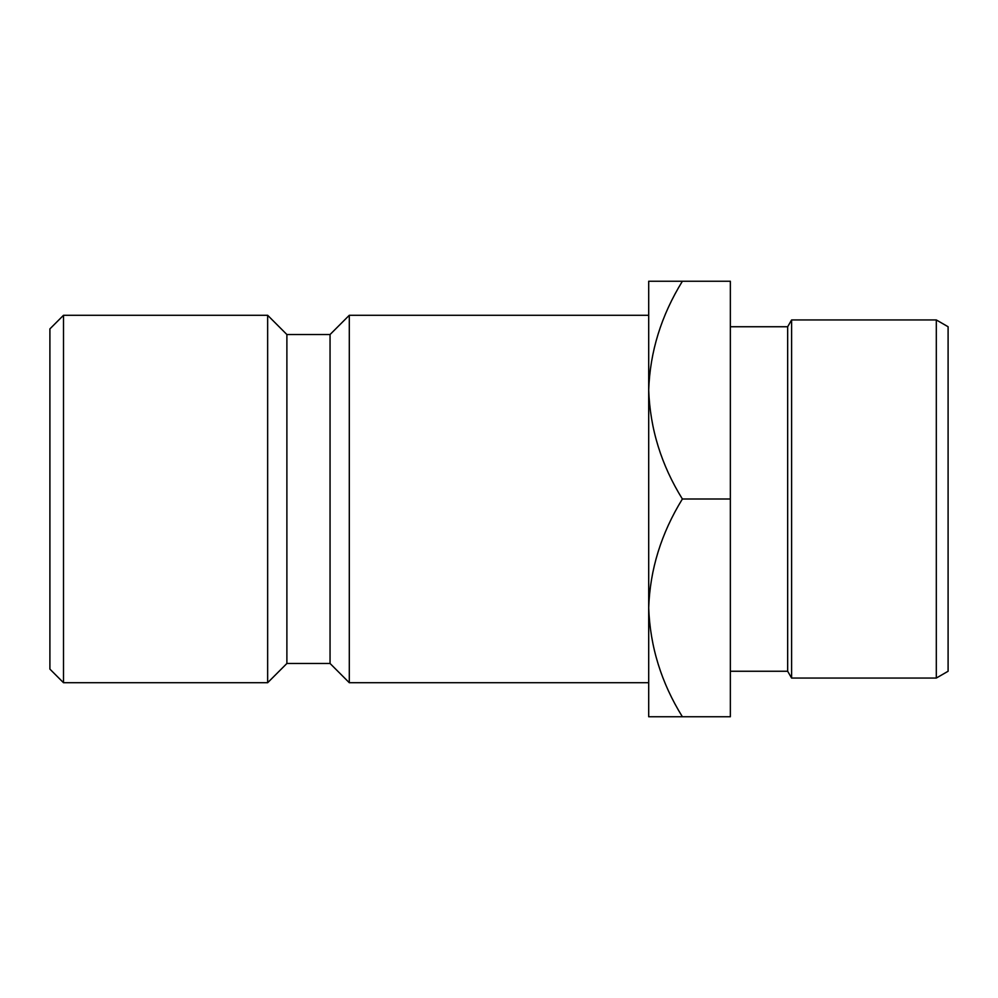 <?xml version="1.0" encoding="UTF-8"?>
<svg xmlns="http://www.w3.org/2000/svg" width="998" height="998" viewBox="0 0 998 998"><rect width="100%" height="100%" fill="white"/><g stroke="black" fill="none" stroke-linecap="round" stroke-linejoin="round"><path stroke-width="1.5" d="M49.9 669.109L49.9 328.891L63.51 315.281L63.51 682.719L49.9 669.109M936.311 319.946L948.1 326.745L948.1 671.255L936.311 678.054L936.311 319.946L791.601 319.946L791.601 678.054L787.672 671.255L787.672 326.745L730.349 326.745M648.7 315.281L349.3 315.281L349.3 682.719L648.7 682.719M349.3 682.719L330.051 663.47L330.051 334.53L349.3 315.281M330.051 334.53L286.888 334.53L267.651 315.281L63.51 315.281M330.051 663.47L286.888 663.47L286.888 334.53M286.888 663.47L267.651 682.719L267.651 315.281M267.651 682.719L63.51 682.719M648.7 281.249L648.7 607.869C649.985 569.633 661.212 533.344 682.383 499C661.325 465.105 650.097 428.816 648.7 390.131C649.985 351.882 661.212 315.593 682.383 281.249L648.7 281.249M648.7 716.751L648.7 607.869C650.097 646.554 661.325 682.844 682.383 716.751L648.7 716.751M682.383 281.249L730.349 281.249L730.349 716.751L682.383 716.751M730.349 499L682.383 499M787.672 671.255L730.349 671.255M936.311 678.054L791.601 678.054M787.672 326.745L791.601 319.946"/></g></svg>
